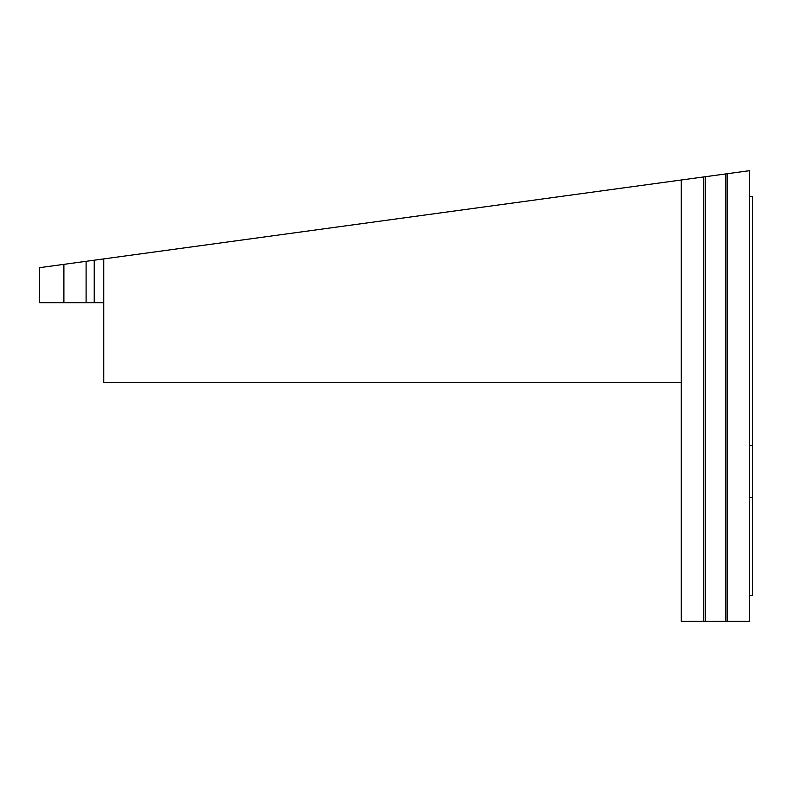 <?xml version="1.0" encoding="UTF-8"?>
<svg xmlns="http://www.w3.org/2000/svg" width="792" height="792" viewBox="0 0 792 792"><rect width="100%" height="100%" fill="white"/><g stroke="black" fill="none" stroke-linecap="round" stroke-linejoin="round"><path stroke-width="1.19" d="M749.559 196.743L752.4 196.743L752.4 595.525L749.559 595.525M752.4 497.722L749.559 497.722M752.4 445.391L749.559 445.391M725.423 173.973L725.423 621.324L705.405 621.324L705.405 176.705L749.559 170.676L749.559 621.324L725.423 621.324M39.6 267.666L86.1 261.32L86.1 302.683L39.6 302.683L39.6 267.666M681.278 382.348L103.732 382.348L103.732 258.905L86.1 261.32M103.732 258.905L705.405 176.705M703.741 176.933L703.741 621.324L705.405 621.324M703.741 621.324L681.278 621.324L681.278 180.002M63.895 302.683L63.895 264.35M103.732 302.683L86.1 302.683M727.096 173.745L727.096 621.324M94.228 260.212L94.228 302.683"/></g></svg>

